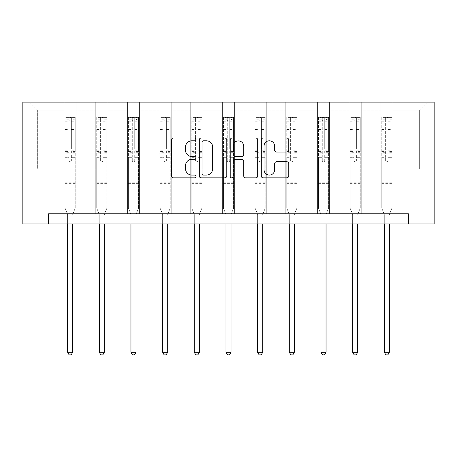 <?xml version="1.0" encoding="UTF-8"?>
<svg xmlns="http://www.w3.org/2000/svg" width="457" height="457" viewBox="0 0 457 457"><rect width="100%" height="100%" fill="white"/><g stroke="black" fill="none" stroke-linecap="round" stroke-linejoin="round"><path stroke-width="0.34" stroke-dasharray="2.29 1.71" d="M196.019 139.402A1.394 1.394 0 0 0 194.625 138.008L173.454 138.008A1.994 1.994 0 0 0 171.461 140.002L171.461 175.865A1.994 1.994 0 0 0 173.454 177.859L194.625 177.859A1.394 1.394 0 0 0 196.019 176.465A1.394 1.394 0 0 0 194.625 175.071L191.883 175.071A6.375 6.375 0 0 1 185.508 168.696L185.508 165.702A6.375 6.375 0 0 1 191.883 159.327L194.625 159.327A1.394 1.394 0 0 0 196.019 157.933A1.394 1.394 0 0 0 194.625 156.54L191.883 156.54A6.375 6.375 0 0 1 185.508 150.164L185.508 147.171A6.375 6.375 0 0 1 191.883 140.796L194.625 140.796A1.394 1.394 0 0 0 196.019 139.402M408.369 223.913L408.369 213.762L408.369 223.913L434.15 223.913L434.15 102.105L22.85 102.105L22.85 223.913L48.631 223.913L48.631 213.762L408.369 213.762L48.631 213.762L408.369 213.762L408.369 223.913L48.631 223.913L48.631 213.762L48.631 223.913M380.761 102.105L427.449 102.105L392.94 102.105L392.94 169.101L419.332 169.101L392.94 169.101L392.94 110.228L419.332 110.228L392.94 110.228L392.94 102.105L392.94 213.762L380.761 213.762L392.94 213.762L380.761 213.762L392.94 213.762L392.94 102.105L361.27 102.105L380.761 102.105L380.761 169.101L361.27 169.101L380.761 169.101L380.761 110.228L361.27 110.228L361.27 169.101L361.27 110.228L380.761 110.228L380.761 102.105L380.761 213.762L380.761 153.872L380.761 169.101L392.94 169.101L380.761 169.101L380.761 153.872L392.94 153.872L380.761 153.872L380.761 213.762L380.761 102.105M349.091 102.105L361.27 102.105L361.27 213.762L349.091 213.762L361.27 213.762L349.091 213.762L361.27 213.762L361.27 102.105L329.6 102.105L349.091 102.105L349.091 169.101L329.6 169.101L349.091 169.101L349.091 110.228L329.6 110.228L329.6 169.101L329.6 110.228L349.091 110.228L349.091 102.105L349.091 213.762L349.091 153.872L349.091 169.101L361.27 169.101L349.091 169.101L349.091 153.872L361.27 153.872L349.091 153.872L349.091 213.762L349.091 102.105M317.421 102.105L329.6 102.105L329.6 213.762L317.421 213.762L329.6 213.762L317.421 213.762L329.6 213.762L329.6 102.105L297.93 102.105L317.421 102.105L317.421 169.101L297.93 169.101L317.421 169.101L317.421 110.228L297.93 110.228L297.93 169.101L297.93 110.228L317.421 110.228L317.421 102.105L317.421 213.762L317.421 153.872L317.421 169.101L329.6 169.101L317.421 169.101L317.421 153.872L329.6 153.872L317.421 153.872L317.421 213.762L317.421 102.105M285.751 102.105L297.93 102.105L297.93 213.762L285.751 213.762L297.93 213.762L285.751 213.762L297.93 213.762L297.93 102.105L266.26 102.105L285.751 102.105L285.751 169.101L266.26 169.101L285.751 169.101L285.751 110.228L266.26 110.228L266.26 169.101L266.26 110.228L285.751 110.228L285.751 102.105L285.751 213.762L285.751 153.872L285.751 169.101L297.93 169.101L285.751 169.101L285.751 153.872L297.93 153.872L285.751 153.872L285.751 213.762L285.751 102.105M254.081 102.105L266.26 102.105L266.26 213.762L254.081 213.762L266.26 213.762L254.081 213.762L266.26 213.762L266.26 102.105L234.59 102.105L254.081 102.105L254.081 169.101L234.59 169.101L254.081 169.101L254.081 110.228L234.59 110.228L234.59 169.101L234.59 110.228L254.081 110.228L254.081 102.105L254.081 213.762L254.081 153.872L254.081 169.101L266.26 169.101L254.081 169.101L254.081 153.872L266.26 153.872L254.081 153.872L254.081 213.762L254.081 102.105M222.41 102.105L234.59 102.105L234.59 213.762L222.41 213.762L234.59 213.762L222.41 213.762L234.59 213.762L234.59 102.105L202.919 102.105L222.41 102.105L222.41 169.101L202.919 169.101L222.41 169.101L222.41 110.228L202.919 110.228L202.919 169.101L202.919 110.228L222.41 110.228L222.41 102.105L222.41 213.762L222.41 153.872L222.41 169.101L234.59 169.101L222.41 169.101L222.41 153.872L234.59 153.872L222.41 153.872L222.41 213.762L222.41 102.105M190.74 102.105L202.919 102.105L202.919 213.762L190.74 213.762L202.919 213.762L190.74 213.762L202.919 213.762L202.919 102.105L171.249 102.105L190.74 102.105L190.74 169.101L171.249 169.101L190.74 169.101L190.74 110.228L171.249 110.228L171.249 169.101L171.249 110.228L190.74 110.228L190.74 102.105L190.74 213.762L190.74 153.872L190.74 169.101L202.919 169.101L190.74 169.101L190.74 153.872L202.919 153.872L190.74 153.872L190.74 213.762L190.74 102.105M159.07 102.105L171.249 102.105L171.249 213.762L159.07 213.762L171.249 213.762L159.07 213.762L171.249 213.762L171.249 102.105L139.579 102.105L159.07 102.105L159.07 169.101L139.579 169.101L159.07 169.101L159.07 110.228L139.579 110.228L139.579 169.101L139.579 110.228L159.07 110.228L159.07 102.105L159.07 213.762L159.07 153.872L159.07 169.101L171.249 169.101L159.07 169.101L159.07 153.872L171.249 153.872L159.07 153.872L159.07 213.762L159.07 102.105M127.4 102.105L139.579 102.105L139.579 213.762L127.4 213.762L139.579 213.762L127.4 213.762L139.579 213.762L139.579 102.105L107.909 102.105L127.4 102.105L127.4 169.101L107.909 169.101L127.4 169.101L127.4 110.228L107.909 110.228L107.909 169.101L107.909 110.228L127.4 110.228L127.4 102.105L127.4 213.762L127.4 153.872L127.4 169.101L139.579 169.101L127.4 169.101L127.4 153.872L139.579 153.872L127.4 153.872L127.4 213.762L127.4 102.105M95.73 102.105L107.909 102.105L107.909 213.762L95.73 213.762L107.909 213.762L95.73 213.762L107.909 213.762L107.909 102.105L76.239 102.105L95.73 102.105L95.73 169.101L76.239 169.101L95.73 169.101L95.73 110.228L76.239 110.228L76.239 169.101L76.239 110.228L95.73 110.228L95.73 102.105L95.73 213.762L95.73 153.872L95.73 169.101L107.909 169.101L95.73 169.101L95.73 153.872L107.909 153.872L95.73 153.872L95.73 213.762L95.73 102.105M64.06 102.105L76.239 102.105L76.239 213.762L64.06 213.762L76.239 213.762L64.06 213.762L76.239 213.762L76.239 102.105L29.551 102.105L64.06 102.105L64.06 169.101L37.668 169.101L37.668 110.228L64.06 110.228L37.668 110.228L29.551 102.105L37.668 110.228L37.668 169.101L64.06 169.101L64.06 102.105L64.06 213.762L64.06 102.105M419.332 169.101L419.332 110.228L427.449 102.105L419.332 110.228L419.332 169.101M64.06 169.101L76.239 169.101L76.239 153.872L76.239 213.762L76.239 153.872L76.239 169.101L64.06 169.101L64.06 153.872L76.239 153.872L64.06 153.872L64.06 213.762L64.06 169.101M64.06 153.872L76.239 153.872L64.06 153.872M95.73 153.872L107.909 153.872L95.73 153.872M127.4 153.872L139.579 153.872L127.4 153.872M159.07 153.872L171.249 153.872L159.07 153.872M190.74 153.872L202.919 153.872L190.74 153.872M222.41 153.872L234.59 153.872L222.41 153.872M254.081 153.872L266.26 153.872L254.081 153.872M285.751 153.872L297.93 153.872L285.751 153.872M317.421 153.872L329.6 153.872L317.421 153.872M349.091 153.872L361.27 153.872L349.091 153.872M380.761 153.872L392.94 153.872L380.761 153.872M226.758 175.865L226.758 140.002A1.994 1.994 0 0 0 224.764 138.008L201.251 138.008A1.994 1.994 0 0 0 199.258 140.002L199.258 175.865A1.994 1.994 0 0 0 201.251 177.859L224.764 177.859A1.994 1.994 0 0 0 226.758 175.865M203.439 140.796A1.394 1.394 0 0 0 202.045 142.19L202.045 173.677A1.394 1.394 0 0 0 203.439 175.071L206.33 175.071A6.375 6.375 0 0 0 212.711 168.696L212.711 147.171A6.375 6.375 0 0 0 206.33 140.796L203.439 140.796M232.236 138.008L255.749 138.008A1.994 1.994 0 0 1 257.742 140.002L257.742 175.865A1.994 1.994 0 0 1 255.749 177.859L245.689 177.859A1.994 1.994 0 0 1 243.695 175.865L243.695 161.321A1.994 1.994 0 0 0 241.702 159.327L235.024 159.327A1.994 1.994 0 0 0 233.036 161.321L233.036 176.465A1.394 1.394 0 0 1 231.636 177.859A1.394 1.394 0 0 1 230.242 176.465L230.242 140.002A1.994 1.994 0 0 1 232.236 138.008M243.695 146.229A5.33 5.33 0 0 0 238.365 140.893A5.33 5.33 0 0 0 233.036 146.229L233.036 154.546A1.994 1.994 0 0 0 235.024 156.54L241.702 156.54A1.994 1.994 0 0 0 243.695 154.546L243.695 146.229M276.674 152.055L286.739 152.055A1.994 1.994 0 0 0 288.727 150.062L288.727 140.002A1.994 1.994 0 0 0 286.739 138.008L263.221 138.008A1.994 1.994 0 0 0 261.233 140.002L261.233 175.865A1.994 1.994 0 0 0 263.221 177.859L286.739 177.859A1.994 1.994 0 0 0 288.727 175.865L288.727 163.715A1.994 1.994 0 0 0 286.739 161.721L276.674 161.721A1.994 1.994 0 0 0 274.68 163.715L274.68 169.741A5.33 5.33 0 0 1 269.35 175.071A5.33 5.33 0 0 1 264.02 169.741L264.02 146.126A5.33 5.33 0 0 1 269.35 140.796A5.33 5.33 0 0 1 274.68 146.126L274.68 150.062A1.994 1.994 0 0 0 276.674 152.055M68.933 160.613A1.217 1.217 0 0 0 70.15 161.829A1.217 1.217 0 0 1 68.933 160.613L68.933 157.322L68.933 160.613M75.177 117.369L73.194 117.369L73.194 120.008L75.228 120.014L75.228 117.375L65.077 117.375L65.077 208.118L65.077 157.322L68.933 157.322L68.933 151.575L65.077 151.575M65.077 117.375L65.077 157.322L68.933 157.322L68.933 120.545C69.744 119.837 70.555 119.837 71.372 120.545L71.372 149.033L75.228 149.033L75.228 208.118L75.228 157.322L71.372 157.322L71.372 160.613A1.217 1.217 0 0 1 70.15 161.829A1.217 1.217 0 0 0 71.372 160.613L71.372 149.033M75.228 120.014L75.228 149.033M75.228 117.375L75.228 157.322L71.372 157.322L71.372 117.62L68.933 117.62L68.933 151.575M73.194 117.369L65.128 117.369M73.194 120.008L67.105 120.008L67.105 117.369M65.077 120.014L75.177 120.008M65.128 120.008L67.105 120.008M72.834 214.059L75.228 208.118L72.834 214.059A2.028 2.028 0 0 0 72.692 214.819A2.028 2.028 0 0 1 72.834 214.059M67.613 223.913L67.613 214.819A2.028 2.028 0 0 0 67.465 214.059L65.077 208.118L67.465 214.059A2.028 2.028 0 0 1 67.613 214.819L67.613 352.256L72.692 352.256L72.692 223.913M75.228 183.348L65.077 183.348M67.613 352.256L69.138 354.895L71.166 354.895L72.692 352.256M68.933 120.545L68.933 117.62M71.372 120.545L71.372 117.62M100.603 160.613A1.217 1.217 0 0 0 101.82 161.829A1.217 1.217 0 0 1 100.603 160.613L100.603 157.322L100.603 160.613M106.847 117.369L104.864 117.369L104.864 120.008L106.898 120.014L106.898 117.375L96.747 117.375L96.747 208.118L96.747 157.322L100.603 157.322L100.603 151.575L96.747 151.575M96.747 117.375L96.747 157.322L100.603 157.322L100.603 120.545C101.414 119.837 102.225 119.837 103.042 120.545L103.042 149.033L106.898 149.033L106.898 208.118L106.898 157.322L103.042 157.322L103.042 160.613A1.217 1.217 0 0 1 101.82 161.829A1.217 1.217 0 0 0 103.042 160.613L103.042 149.033M106.898 120.014L106.898 149.033M106.898 117.375L106.898 157.322L103.042 157.322L103.042 117.62L100.603 117.62L100.603 151.575M104.864 117.369L96.798 117.369M104.864 120.008L98.775 120.008L98.775 117.369M96.747 120.014L106.847 120.008M96.798 120.008L98.775 120.008M104.504 214.059L106.898 208.118L104.504 214.059A2.028 2.028 0 0 0 104.362 214.819A2.028 2.028 0 0 1 104.504 214.059M99.283 223.913L99.283 214.819A2.028 2.028 0 0 0 99.135 214.059L96.747 208.118L99.135 214.059A2.028 2.028 0 0 1 99.283 214.819L99.283 352.256L104.362 352.256L104.362 223.913M106.898 183.348L96.747 183.348M99.283 352.256L100.808 354.895L102.836 354.895L104.362 352.256M100.603 120.545L100.603 117.62M103.042 120.545L103.042 117.62M132.273 160.613A1.217 1.217 0 0 0 133.49 161.829A1.217 1.217 0 0 1 132.273 160.613L132.273 157.322L132.273 160.613M138.517 117.369L136.534 117.369L136.534 120.008L138.568 120.014L138.568 117.375L128.417 117.375L128.417 208.118L128.417 157.322L132.273 157.322L132.273 151.575L128.417 151.575M128.417 117.375L128.417 157.322L132.273 157.322L132.273 120.545C133.084 119.837 133.895 119.837 134.706 120.545L134.706 149.033L138.568 149.033L138.568 208.118L138.568 157.322L134.706 157.322L134.706 160.613A1.217 1.217 0 0 1 133.49 161.829A1.217 1.217 0 0 0 134.706 160.613L134.706 149.033M138.568 120.014L138.568 149.033M138.568 117.375L138.568 157.322L134.706 157.322L134.706 117.62L132.273 117.62L132.273 151.575M136.534 117.369L128.468 117.369M136.534 120.008L130.445 120.008L130.445 117.369M128.417 120.014L138.517 120.008M128.468 120.008L130.445 120.008M136.175 214.059L138.568 208.118L136.175 214.059A2.028 2.028 0 0 0 136.026 214.819A2.028 2.028 0 0 1 136.175 214.059M130.953 223.913L130.953 214.819A2.028 2.028 0 0 0 130.805 214.059L128.417 208.118L130.805 214.059A2.028 2.028 0 0 1 130.953 214.819L130.953 352.256L136.026 352.256L136.026 223.913M138.568 183.348L128.417 183.348M130.953 352.256L132.479 354.895L134.507 354.895L136.026 352.256M132.273 120.545L132.273 117.62M134.706 120.545L134.706 117.62M163.943 160.613A1.217 1.217 0 0 0 165.16 161.829A1.217 1.217 0 0 1 163.943 160.613L163.943 157.322L163.943 160.613M170.187 117.369L168.205 117.369L168.205 120.008L170.238 120.014L170.238 117.375L160.087 117.375L160.087 208.118L160.087 157.322L163.943 157.322L163.943 151.575L160.087 151.575M160.087 117.375L160.087 157.322L163.943 157.322L163.943 120.545C164.754 119.837 165.565 119.837 166.377 120.545L166.377 149.033L170.238 149.033L170.238 208.118L170.238 157.322L166.377 157.322L166.377 160.613A1.217 1.217 0 0 1 165.16 161.829A1.217 1.217 0 0 0 166.377 160.613L166.377 149.033M170.238 120.014L170.238 149.033M170.238 117.375L170.238 157.322L166.377 157.322L166.377 117.62L163.943 117.62L163.943 151.575M168.205 117.369L160.139 117.369M168.205 120.008L162.115 120.008L162.115 117.369M160.087 120.014L170.187 120.008M160.139 120.008L162.115 120.008M167.845 214.059L170.238 208.118L167.845 214.059A2.028 2.028 0 0 0 167.696 214.819A2.028 2.028 0 0 1 167.845 214.059M162.623 223.913L162.623 214.819A2.028 2.028 0 0 0 162.475 214.059L160.087 208.118L162.475 214.059A2.028 2.028 0 0 1 162.623 214.819L162.623 352.256L167.696 352.256L167.696 223.913M170.238 183.348L160.087 183.348M162.623 352.256L164.143 354.895L166.177 354.895L167.696 352.256M163.943 120.545L163.943 117.62M166.377 120.545L166.377 117.62M195.613 160.613A1.217 1.217 0 0 0 196.83 161.829A1.217 1.217 0 0 1 195.613 160.613L195.613 157.322L195.613 160.613M201.857 117.369L199.875 117.369L199.875 120.008L201.908 120.014L201.908 117.375L191.757 117.375L191.757 208.118L191.757 157.322L195.613 157.322L195.613 151.575L191.757 151.575M191.757 117.375L191.757 157.322L195.613 157.322L195.613 120.545C196.424 119.837 197.235 119.837 198.047 120.545L198.047 149.033L201.908 149.033L201.908 208.118L201.908 157.322L198.047 157.322L198.047 160.613A1.217 1.217 0 0 1 196.83 161.829A1.217 1.217 0 0 0 198.047 160.613L198.047 149.033M201.908 120.014L201.908 149.033M201.908 117.375L201.908 157.322L198.047 157.322L198.047 117.62L195.613 117.62L195.613 151.575M199.875 117.369L191.809 117.369M199.875 120.008L193.785 120.008L193.785 117.369M191.757 120.014L201.857 120.008M191.809 120.008L193.785 120.008M199.515 214.059L201.908 208.118L199.515 214.059A2.028 2.028 0 0 0 199.366 214.819A2.028 2.028 0 0 1 199.515 214.059M194.294 223.913L194.294 214.819A2.028 2.028 0 0 0 194.145 214.059L191.757 208.118L194.145 214.059A2.028 2.028 0 0 1 194.294 214.819L194.294 352.256L199.366 352.256L199.366 223.913M201.908 183.348L191.757 183.348M194.294 352.256L195.813 354.895L197.847 354.895L199.366 352.256M195.613 120.545L195.613 117.62M198.047 120.545L198.047 117.62M227.283 160.613A1.217 1.217 0 0 0 228.5 161.829A1.217 1.217 0 0 1 227.283 160.613L227.283 157.322L227.283 160.613M233.527 117.369L231.545 117.369L231.545 120.008L233.573 120.014L233.573 117.375L223.427 117.375L223.427 208.118L223.427 157.322L227.283 157.322L227.283 151.575L223.427 151.575M223.427 117.375L223.427 157.322L227.283 157.322L227.283 120.545C228.094 119.837 228.906 119.837 229.717 120.545L229.717 149.033L233.573 149.033L233.573 208.118L233.573 157.322L229.717 157.322L229.717 160.613A1.217 1.217 0 0 1 228.5 161.829A1.217 1.217 0 0 0 229.717 160.613L229.717 149.033M233.573 120.014L233.573 149.033M233.573 117.375L233.573 157.322L229.717 157.322L229.717 117.62L227.283 117.62L227.283 151.575M231.545 117.369L223.473 117.369M231.545 120.008L225.455 120.008L225.455 117.369M223.427 120.014L233.527 120.008M223.473 120.008L225.455 120.008M231.185 214.059L233.573 208.118L231.185 214.059A2.028 2.028 0 0 0 231.036 214.819A2.028 2.028 0 0 1 231.185 214.059M225.964 223.913L225.964 214.819A2.028 2.028 0 0 0 225.815 214.059L223.427 208.118L225.815 214.059A2.028 2.028 0 0 1 225.964 214.819L225.964 352.256L231.036 352.256L231.036 223.913M233.573 183.348L223.427 183.348M225.964 352.256L227.483 354.895L229.517 354.895L231.036 352.256M227.283 120.545L227.283 117.62M229.717 120.545L229.717 117.62M258.953 160.613A1.217 1.217 0 0 0 260.17 161.829A1.217 1.217 0 0 1 258.953 160.613L258.953 157.322L258.953 160.613M265.191 117.369L263.215 117.369L263.215 120.008L265.243 120.014L265.243 117.375L255.092 117.375L255.092 208.118L255.092 157.322L258.953 157.322L258.953 151.575L255.092 151.575M255.092 117.375L255.092 157.322L258.953 157.322L258.953 120.545C259.765 119.837 260.576 119.837 261.387 120.545L261.387 149.033L265.243 149.033L265.243 208.118L265.243 157.322L261.387 157.322L261.387 160.613A1.217 1.217 0 0 1 260.17 161.829A1.217 1.217 0 0 0 261.387 160.613L261.387 149.033M265.243 120.014L265.243 149.033M265.243 117.375L265.243 157.322L261.387 157.322L261.387 117.62L258.953 117.62L258.953 151.575M263.215 117.369L255.143 117.369M263.215 120.008L257.125 120.008L257.125 117.369M255.092 120.014L265.191 120.008M255.143 120.008L257.125 120.008M262.855 214.059L265.243 208.118L262.855 214.059A2.028 2.028 0 0 0 262.706 214.819A2.028 2.028 0 0 1 262.855 214.059M257.634 223.913L257.634 214.819A2.028 2.028 0 0 0 257.485 214.059L255.092 208.118L257.485 214.059A2.028 2.028 0 0 1 257.634 214.819L257.634 352.256L262.706 352.256L262.706 223.913M265.243 183.348L255.092 183.348M257.634 352.256L259.153 354.895L261.187 354.895L262.706 352.256M258.953 120.545L258.953 117.62M261.387 120.545L261.387 117.62M290.623 160.613A1.217 1.217 0 0 0 291.84 161.829A1.217 1.217 0 0 1 290.623 160.613L290.623 157.322L290.623 160.613M296.861 117.369L294.885 117.369L294.885 120.008L296.913 120.014L296.913 117.375L286.762 117.375L286.762 208.118L286.762 157.322L290.623 157.322L290.623 151.575L286.762 151.575M286.762 117.375L286.762 157.322L290.623 157.322L290.623 120.545C291.429 119.837 292.246 119.837 293.057 120.545L293.057 149.033L296.913 149.033L296.913 208.118L296.913 157.322L293.057 157.322L293.057 160.613A1.217 1.217 0 0 1 291.84 161.829A1.217 1.217 0 0 0 293.057 160.613L293.057 149.033M296.913 120.014L296.913 149.033M296.913 117.375L296.913 157.322L293.057 157.322L293.057 117.62L290.623 117.62L290.623 151.575M294.885 117.369L286.813 117.369M294.885 120.008L288.795 120.008L288.795 117.369M286.762 120.014L296.861 120.008M286.813 120.008L288.795 120.008M294.525 214.059L296.913 208.118L294.525 214.059A2.028 2.028 0 0 0 294.377 214.819A2.028 2.028 0 0 1 294.525 214.059M289.304 223.913L289.304 214.819A2.028 2.028 0 0 0 289.155 214.059L286.762 208.118L289.155 214.059A2.028 2.028 0 0 1 289.304 214.819L289.304 352.256L294.377 352.256L294.377 223.913M296.913 183.348L286.762 183.348M289.304 352.256L290.823 354.895L292.857 354.895L294.377 352.256M290.623 120.545L290.623 117.62M293.057 120.545L293.057 117.62M322.294 160.613A1.217 1.217 0 0 0 323.51 161.829A1.217 1.217 0 0 1 322.294 160.613L322.294 157.322L322.294 160.613M328.532 117.369L326.555 117.369L326.555 120.008L328.583 120.014L328.583 117.375L318.432 117.375L318.432 208.118L318.432 157.322L322.294 157.322L322.294 151.575L318.432 151.575M318.432 117.375L318.432 157.322L322.294 157.322L322.294 120.545C323.099 119.837 323.916 119.837 324.727 120.545L324.727 149.033L328.583 149.033L328.583 208.118L328.583 157.322L324.727 157.322L324.727 160.613A1.217 1.217 0 0 1 323.51 161.829A1.217 1.217 0 0 0 324.727 160.613L324.727 149.033M328.583 120.014L328.583 149.033M328.583 117.375L328.583 157.322L324.727 157.322L324.727 117.62L322.294 117.62L322.294 151.575M326.555 117.369L318.483 117.369M326.555 120.008L320.466 120.008L320.466 117.369M318.432 120.014L328.532 120.008M318.483 120.008L320.466 120.008M326.195 214.059L328.583 208.118L326.195 214.059A2.028 2.028 0 0 0 326.047 214.819A2.028 2.028 0 0 1 326.195 214.059M320.974 223.913L320.974 214.819A2.028 2.028 0 0 0 320.825 214.059L318.432 208.118L320.825 214.059A2.028 2.028 0 0 1 320.974 214.819L320.974 352.256L326.047 352.256L326.047 223.913M328.583 183.348L318.432 183.348M320.974 352.256L322.493 354.895L324.521 354.895L326.047 352.256M322.294 120.545L322.294 117.62M324.727 120.545L324.727 117.62M353.958 160.613A1.217 1.217 0 0 0 355.18 161.829A1.217 1.217 0 0 1 353.958 160.613L353.958 157.322L353.958 160.613M360.202 117.369L358.225 117.369L358.225 120.008L360.253 120.014L360.253 117.375L350.102 117.375L350.102 208.118L350.102 157.322L353.958 157.322L353.958 151.575L350.102 151.575M350.102 117.375L350.102 157.322L353.958 157.322L353.958 120.545C354.769 119.837 355.58 119.837 356.397 120.545L356.397 149.033L360.253 149.033L360.253 208.118L360.253 157.322L356.397 157.322L356.397 160.613A1.217 1.217 0 0 1 355.18 161.829A1.217 1.217 0 0 0 356.397 160.613L356.397 149.033M360.253 120.014L360.253 149.033M360.253 117.375L360.253 157.322L356.397 157.322L356.397 117.62L353.958 117.62L353.958 151.575M358.225 117.369L350.153 117.369M358.225 120.008L352.136 120.008L352.136 117.369M350.102 120.014L360.202 120.008M350.153 120.008L352.136 120.008M357.865 214.059L360.253 208.118L357.865 214.059A2.028 2.028 0 0 0 357.717 214.819A2.028 2.028 0 0 1 357.865 214.059M352.638 223.913L352.638 214.819A2.028 2.028 0 0 0 352.496 214.059L350.102 208.118L352.496 214.059A2.028 2.028 0 0 1 352.638 214.819L352.638 352.256L357.717 352.256L357.717 223.913M360.253 183.348L350.102 183.348M352.638 352.256L354.164 354.895L356.192 354.895L357.717 352.256M353.958 120.545L353.958 117.62M356.397 120.545L356.397 117.62M385.628 160.613A1.217 1.217 0 0 0 386.851 161.829A1.217 1.217 0 0 1 385.628 160.613L385.628 157.322L385.628 160.613M391.872 117.369L389.895 117.369L389.895 120.008L391.923 120.014L391.923 117.375L381.772 117.375L381.772 208.118L381.772 157.322L385.628 157.322L385.628 151.575L381.772 151.575M381.772 117.375L381.772 157.322L385.628 157.322L385.628 120.545C386.439 119.837 387.25 119.837 388.067 120.545L388.067 149.033L391.923 149.033L391.923 208.118L391.923 157.322L388.067 157.322L388.067 160.613A1.217 1.217 0 0 1 386.851 161.829A1.217 1.217 0 0 0 388.067 160.613L388.067 149.033M391.923 120.014L391.923 149.033M391.923 117.375L391.923 157.322L388.067 157.322L388.067 117.62L385.628 117.62L385.628 151.575M389.895 117.369L381.824 117.369M389.895 120.008L383.806 120.008L383.806 117.369M381.772 120.014L391.872 120.008M381.824 120.008L383.806 120.008M389.535 214.059L391.923 208.118L389.535 214.059A2.028 2.028 0 0 0 389.387 214.819A2.028 2.028 0 0 1 389.535 214.059M384.308 223.913L384.308 214.819A2.028 2.028 0 0 0 384.166 214.059L381.772 208.118L384.166 214.059A2.028 2.028 0 0 1 384.308 214.819L384.308 352.256L389.387 352.256L389.387 223.913M391.923 183.348L381.772 183.348M384.308 352.256L385.834 354.895L387.862 354.895L389.387 352.256M385.628 120.545L385.628 117.62M388.067 120.545L388.067 117.62M68.933 128.097L65.077 128.097M65.077 129.542L68.933 129.542M65.077 149.033L68.933 149.033M75.228 179.087L65.077 179.087M68.933 152.724L65.077 152.724M75.228 152.724L71.372 152.724M65.077 150.182L68.933 150.182M71.372 150.182L75.228 150.182M75.228 151.575L71.372 151.575M75.228 128.097L71.372 128.097M71.372 129.542L75.228 129.542M68.933 119.803L65.077 119.803M65.077 121.248L68.933 121.248M75.228 119.803L71.372 119.803M71.372 121.248L75.228 121.248M75.228 182.206L65.077 182.206M100.603 128.097L96.747 128.097M96.747 129.542L100.603 129.542M96.747 149.033L100.603 149.033M106.898 179.087L96.747 179.087M100.603 152.724L96.747 152.724M106.898 152.724L103.042 152.724M96.747 150.182L100.603 150.182M103.042 150.182L106.898 150.182M106.898 151.575L103.042 151.575M106.898 128.097L103.042 128.097M103.042 129.542L106.898 129.542M100.603 119.803L96.747 119.803M96.747 121.248L100.603 121.248M106.898 119.803L103.042 119.803M103.042 121.248L106.898 121.248M106.898 182.206L96.747 182.206M132.273 128.097L128.417 128.097M128.417 129.542L132.273 129.542M128.417 149.033L132.273 149.033M138.568 179.087L128.417 179.087M132.273 152.724L128.417 152.724M138.568 152.724L134.706 152.724M128.417 150.182L132.273 150.182M134.706 150.182L138.568 150.182M138.568 151.575L134.706 151.575M138.568 128.097L134.706 128.097M134.706 129.542L138.568 129.542M132.273 119.803L128.417 119.803M128.417 121.248L132.273 121.248M138.568 119.803L134.706 119.803M134.706 121.248L138.568 121.248M138.568 182.206L128.417 182.206M163.943 128.097L160.087 128.097M160.087 129.542L163.943 129.542M160.087 149.033L163.943 149.033M170.238 179.087L160.087 179.087M163.943 152.724L160.087 152.724M170.238 152.724L166.377 152.724M160.087 150.182L163.943 150.182M166.377 150.182L170.238 150.182M170.238 151.575L166.377 151.575M170.238 128.097L166.377 128.097M166.377 129.542L170.238 129.542M163.943 119.803L160.087 119.803M160.087 121.248L163.943 121.248M170.238 119.803L166.377 119.803M166.377 121.248L170.238 121.248M170.238 182.206L160.087 182.206M195.613 128.097L191.757 128.097M191.757 129.542L195.613 129.542M191.757 149.033L195.613 149.033M201.908 179.087L191.757 179.087M195.613 152.724L191.757 152.724M201.908 152.724L198.047 152.724M191.757 150.182L195.613 150.182M198.047 150.182L201.908 150.182M201.908 151.575L198.047 151.575M201.908 128.097L198.047 128.097M198.047 129.542L201.908 129.542M195.613 119.803L191.757 119.803M191.757 121.248L195.613 121.248M201.908 119.803L198.047 119.803M198.047 121.248L201.908 121.248M201.908 182.206L191.757 182.206M227.283 128.097L223.427 128.097M223.427 129.542L227.283 129.542M223.427 149.033L227.283 149.033M233.573 179.087L223.427 179.087M227.283 152.724L223.427 152.724M233.573 152.724L229.717 152.724M223.427 150.182L227.283 150.182M229.717 150.182L233.573 150.182M233.573 151.575L229.717 151.575M233.573 128.097L229.717 128.097M229.717 129.542L233.573 129.542M227.283 119.803L223.427 119.803M223.427 121.248L227.283 121.248M233.573 119.803L229.717 119.803M229.717 121.248L233.573 121.248M233.573 182.206L223.427 182.206M258.953 128.097L255.092 128.097M255.092 129.542L258.953 129.542M255.092 149.033L258.953 149.033M265.243 179.087L255.092 179.087M258.953 152.724L255.092 152.724M265.243 152.724L261.387 152.724M255.092 150.182L258.953 150.182M261.387 150.182L265.243 150.182M265.243 151.575L261.387 151.575M265.243 128.097L261.387 128.097M261.387 129.542L265.243 129.542M258.953 119.803L255.092 119.803M255.092 121.248L258.953 121.248M265.243 119.803L261.387 119.803M261.387 121.248L265.243 121.248M265.243 182.206L255.092 182.206M290.623 128.097L286.762 128.097M286.762 129.542L290.623 129.542M286.762 149.033L290.623 149.033M296.913 179.087L286.762 179.087M290.623 152.724L286.762 152.724M296.913 152.724L293.057 152.724M286.762 150.182L290.623 150.182M293.057 150.182L296.913 150.182M296.913 151.575L293.057 151.575M296.913 128.097L293.057 128.097M293.057 129.542L296.913 129.542M290.623 119.803L286.762 119.803M286.762 121.248L290.623 121.248M296.913 119.803L293.057 119.803M293.057 121.248L296.913 121.248M296.913 182.206L286.762 182.206M322.294 128.097L318.432 128.097M318.432 129.542L322.294 129.542M318.432 149.033L322.294 149.033M328.583 179.087L318.432 179.087M322.294 152.724L318.432 152.724M328.583 152.724L324.727 152.724M318.432 150.182L322.294 150.182M324.727 150.182L328.583 150.182M328.583 151.575L324.727 151.575M328.583 128.097L324.727 128.097M324.727 129.542L328.583 129.542M322.294 119.803L318.432 119.803M318.432 121.248L322.294 121.248M328.583 119.803L324.727 119.803M324.727 121.248L328.583 121.248M328.583 182.206L318.432 182.206M353.958 128.097L350.102 128.097M350.102 129.542L353.958 129.542M350.102 149.033L353.958 149.033M360.253 179.087L350.102 179.087M353.958 152.724L350.102 152.724M360.253 152.724L356.397 152.724M350.102 150.182L353.958 150.182M356.397 150.182L360.253 150.182M360.253 151.575L356.397 151.575M360.253 128.097L356.397 128.097M356.397 129.542L360.253 129.542M353.958 119.803L350.102 119.803M350.102 121.248L353.958 121.248M360.253 119.803L356.397 119.803M356.397 121.248L360.253 121.248M360.253 182.206L350.102 182.206M385.628 128.097L381.772 128.097M381.772 129.542L385.628 129.542M381.772 149.033L385.628 149.033M391.923 179.087L381.772 179.087M385.628 152.724L381.772 152.724M391.923 152.724L388.067 152.724M381.772 150.182L385.628 150.182M388.067 150.182L391.923 150.182M391.923 151.575L388.067 151.575M391.923 128.097L388.067 128.097M388.067 129.542L391.923 129.542M385.628 119.803L381.772 119.803M381.772 121.248L385.628 121.248M391.923 119.803L388.067 119.803M388.067 121.248L391.923 121.248M391.923 182.206L381.772 182.206"/><path stroke-width="0.69" d="M196.019 139.402A1.394 1.394 0 0 0 194.625 138.008L173.454 138.008A1.994 1.994 0 0 0 171.461 140.002L171.461 175.865A1.994 1.994 0 0 0 173.454 177.859L194.625 177.859A1.394 1.394 0 0 0 196.019 176.465A1.394 1.394 0 0 0 194.625 175.071L191.883 175.071A6.375 6.375 0 0 1 185.508 168.696L185.508 165.702A6.375 6.375 0 0 1 191.883 159.327L194.625 159.327A1.394 1.394 0 0 0 196.019 157.933A1.394 1.394 0 0 0 194.625 156.54L191.883 156.54A6.375 6.375 0 0 1 185.508 150.164L185.508 147.171A6.375 6.375 0 0 1 191.883 140.796L194.625 140.796A1.394 1.394 0 0 0 196.019 139.402M286.739 152.055A1.994 1.994 0 0 0 288.727 150.062L288.727 140.002A1.994 1.994 0 0 0 286.739 138.008L263.221 138.008A1.994 1.994 0 0 0 261.233 140.002L261.233 175.865A1.994 1.994 0 0 0 263.221 177.859L286.739 177.859A1.994 1.994 0 0 0 288.727 175.865L288.727 163.715A1.994 1.994 0 0 0 286.739 161.721L276.674 161.721A1.994 1.994 0 0 0 274.68 163.715L274.68 169.741A5.33 5.33 0 0 1 269.35 175.071A5.33 5.33 0 0 1 264.02 169.741L264.02 146.126A5.33 5.33 0 0 1 269.35 140.796A5.33 5.33 0 0 1 274.68 146.126L274.68 150.062A1.994 1.994 0 0 0 276.674 152.055L286.739 152.055M408.369 223.913L434.15 223.913L434.15 102.105L22.85 102.105L22.85 223.913L408.369 223.913L408.369 213.762L48.631 213.762L48.631 223.913M226.758 140.002A1.994 1.994 0 0 0 224.764 138.008L201.251 138.008A1.994 1.994 0 0 0 199.258 140.002L199.258 175.865A1.994 1.994 0 0 0 201.251 177.859L224.764 177.859A1.994 1.994 0 0 0 226.758 175.865L226.758 140.002M232.236 138.008L255.749 138.008A1.994 1.994 0 0 1 257.742 140.002L257.742 175.865A1.994 1.994 0 0 1 255.749 177.859L245.689 177.859A1.994 1.994 0 0 1 243.695 175.865L243.695 161.321A1.994 1.994 0 0 0 241.702 159.327L235.024 159.327A1.994 1.994 0 0 0 233.036 161.321L233.036 176.465A1.394 1.394 0 0 1 231.636 177.859A1.394 1.394 0 0 1 230.242 176.465L230.242 140.002A1.994 1.994 0 0 1 232.236 138.008M203.439 140.796A1.394 1.394 0 0 0 202.045 142.19L202.045 173.677A1.394 1.394 0 0 0 203.439 175.071L206.33 175.071A6.375 6.375 0 0 0 212.711 168.696L212.711 147.171A6.375 6.375 0 0 0 206.33 140.796L203.439 140.796M243.695 146.229A5.33 5.33 0 0 0 238.365 140.893A5.33 5.33 0 0 0 233.036 146.229L233.036 154.546A1.994 1.994 0 0 0 235.024 156.54L241.702 156.54A1.994 1.994 0 0 0 243.695 154.546L243.695 146.229M67.613 223.913L67.613 352.256L72.692 352.256L72.692 223.913M72.692 352.256L71.166 354.895L69.138 354.895L67.613 352.256M99.283 223.913L99.283 352.256L104.362 352.256L104.362 223.913M104.362 352.256L102.836 354.895L100.808 354.895L99.283 352.256M130.953 223.913L130.953 352.256L136.026 352.256L136.026 223.913M136.026 352.256L134.507 354.895L132.479 354.895L130.953 352.256M162.623 223.913L162.623 352.256L167.696 352.256L167.696 223.913M167.696 352.256L166.177 354.895L164.143 354.895L162.623 352.256M194.294 223.913L194.294 352.256L199.366 352.256L199.366 223.913M199.366 352.256L197.847 354.895L195.813 354.895L194.294 352.256M225.964 223.913L225.964 352.256L231.036 352.256L231.036 223.913M231.036 352.256L229.517 354.895L227.483 354.895L225.964 352.256M257.634 223.913L257.634 352.256L262.706 352.256L262.706 223.913M262.706 352.256L261.187 354.895L259.153 354.895L257.634 352.256M289.304 223.913L289.304 352.256L294.377 352.256L294.377 223.913M294.377 352.256L292.857 354.895L290.823 354.895L289.304 352.256M320.974 223.913L320.974 352.256L326.047 352.256L326.047 223.913M326.047 352.256L324.521 354.895L322.493 354.895L320.974 352.256M352.638 223.913L352.638 352.256L357.717 352.256L357.717 223.913M357.717 352.256L356.192 354.895L354.164 354.895L352.638 352.256M384.308 223.913L384.308 352.256L389.387 352.256L389.387 223.913M389.387 352.256L387.862 354.895L385.834 354.895L384.308 352.256"/></g></svg>
